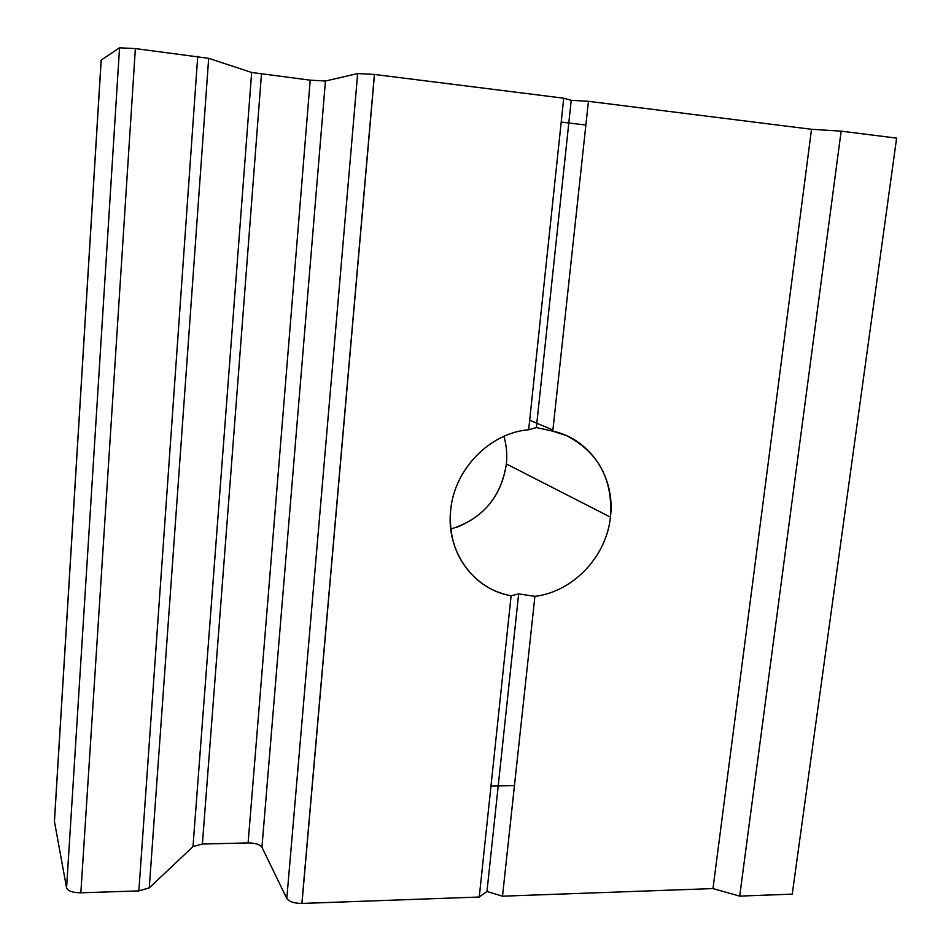 <?xml version="1.0" encoding="UTF-8"?>
<svg xmlns="http://www.w3.org/2000/svg" width="951" height="951" viewBox="0 0 951 951"><rect width="100%" height="100%" fill="white"/><g stroke="black" fill="none" stroke-linecap="round" stroke-linejoin="round"><path stroke-width="1.43" d="M563.729 98.203L374.48 74.451L301.954 903.438L479.245 897.031L511.103 595.766C473.764 589.632 445.995 551.604 450.643 510.616C448.634 539.574 457.8 562.861 478.127 580.49C487.839 588.372 498.835 593.46 511.103 595.766L518.652 593.888L486.971 891.479L479.245 897.031L301.871 903.438L374.397 74.44L357.647 73.56L325.444 81.025L310.204 80.169L251.658 72.466L208.673 58.32L135.363 48.584L119.541 47.812L101.139 60.163L119.541 47.812L135.363 48.584L208.673 58.32L251.658 72.466L310.204 80.169L325.444 81.025L357.647 73.56L374.397 74.44L563.729 98.203L528.661 429.745L563.729 98.203L571.218 100.307L536.364 427.57L571.218 100.307L588.443 101.305L552.781 431.136L588.443 101.305L811.512 129.3L588.443 101.305M502.497 896.187L534.914 596.336L502.497 896.187L712.977 888.579L811.512 129.3L712.977 888.579L739.688 896.115L841.148 131.143L811.512 129.3L841.148 131.143L739.688 896.115L792.254 894.13L896.615 138.133L841.148 131.143L896.615 138.133L792.254 894.13L739.688 896.115L712.977 888.579L502.497 896.187L486.971 891.479L518.652 593.888L534.914 596.336C573.049 591.867 606.429 556.656 610.423 517.142C606.429 556.656 573.049 591.867 534.914 596.336M450.774 529.065C482.49 519.091 501.022 497.385 506.372 463.945L610.423 517.142C613.015 479.459 598.429 452.319 566.653 435.724L552.781 431.136C590.298 438.922 615.582 477.711 610.423 517.142L506.372 463.945C507.335 454.507 506.514 445.294 503.935 436.331C506.514 445.294 507.335 454.507 506.372 463.945C501.724 494.817 485.093 515.953 456.504 527.365M561.197 122.061L585.887 125.033L561.197 122.061M514.443 785.633L490.989 785.954L514.443 785.633M374.397 74.44L301.871 903.438C294.132 903.355 289.116 901.714 286.798 898.505L261.941 847.222C259.896 844.452 255.284 843.014 248.104 842.919L202.385 844.024L192.994 846.592L149.271 887.877L138.858 890.897L80.847 892.799C72.728 892.727 67.973 891.075 66.57 887.842L54.409 821.379L66.57 887.842C67.973 891.075 72.728 892.727 80.847 892.799L138.858 890.897L149.271 887.877L192.994 846.592L202.385 844.024L248.104 842.919C255.284 843.014 259.896 844.452 261.941 847.222L286.798 898.505C289.116 901.714 294.132 903.355 301.871 903.438L374.48 74.451M450.643 510.616C453.996 469.616 489.599 432.919 528.661 429.745C489.599 432.919 453.996 469.616 450.643 510.616M357.647 73.56L286.798 898.505L357.647 73.56M325.444 81.025L261.941 847.222L325.444 81.025M310.204 80.169L248.104 842.919L310.204 80.169M261.454 74.178L202.385 844.024L261.454 74.178M251.658 72.466L192.994 846.592L251.658 72.466M208.673 58.32L149.271 887.877L208.673 58.32M197.725 56.359L138.858 890.897L197.725 56.359M135.363 48.584L80.847 892.799L135.363 48.584M119.541 47.812L66.57 887.842L119.541 47.812M101.186 60.103L54.409 821.914L101.186 60.103M511.103 595.766L479.245 897.031M552.781 431.136L536.364 427.57L528.661 429.745M54.385 821.652L101.139 60.163M529.671 420.271L552.911 429.971M563.467 434.393L566.653 435.724"/></g></svg>
